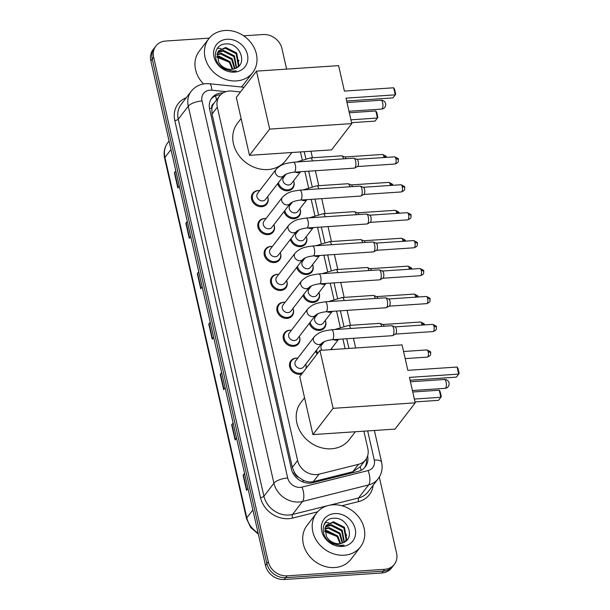 <?xml version="1.0" encoding="UTF-8"?>
<svg xmlns="http://www.w3.org/2000/svg" width="610" height="610" viewBox="0 0 610 610"><rect width="100%" height="100%" fill="white"/><g stroke="black" fill="none" stroke-linecap="round" stroke-linejoin="round"><path stroke-width="0.91" d="M285.099 174.666A8.868 7.579 -142.4 0 1 285.671 174.719A8.319 7.106 -142.4 0 0 285.045 174.696M293.578 180.804A8.868 7.579 -142.4 0 1 292.838 188.139A8.868 7.579 -142.4 0 1 287.638 190.793A8.868 7.579 -142.4 0 1 277.68 183.625M291.45 202.589A8.868 7.579 -142.4 0 1 292.015 202.642A8.319 7.106 -142.4 0 0 291.397 202.619M284.771 210.572A8.319 7.106 -142.4 0 0 294.218 217.762A8.319 7.106 -142.4 0 0 299.091 215.269A8.319 7.106 -142.4 0 0 299.922 208.734A8.868 7.579 -142.4 0 1 299.182 216.062A8.868 7.579 -142.4 0 1 293.982 218.723A8.868 7.579 -142.4 0 1 284.024 211.548M297.794 230.511A8.868 7.579 -142.4 0 1 298.359 230.572A8.319 7.106 -142.4 0 0 297.741 230.542M291.115 238.495A8.319 7.106 -142.4 0 0 300.562 245.685A8.319 7.106 -142.4 0 0 305.435 243.192A8.319 7.106 -142.4 0 0 306.266 236.657A8.868 7.579 -142.4 0 1 305.526 243.985A8.868 7.579 -142.4 0 1 300.326 246.646A8.868 7.579 -142.4 0 1 290.368 239.471M304.138 258.442A8.868 7.579 -142.4 0 1 304.703 258.495A8.319 7.106 -142.4 0 0 304.085 258.472M297.459 266.425A8.319 7.106 -142.4 0 0 306.906 273.608A8.319 7.106 -142.4 0 0 311.779 271.114A8.319 7.106 -142.4 0 0 312.61 264.587A8.868 7.579 -142.4 0 1 311.87 271.915A8.868 7.579 -142.4 0 1 306.67 274.569A8.868 7.579 -142.4 0 1 296.712 267.394M310.482 286.364A8.868 7.579 -142.4 0 1 311.047 286.418A8.319 7.106 -142.4 0 0 310.429 286.395M303.803 294.348A8.319 7.106 -142.4 0 0 313.25 301.531A8.319 7.106 -142.4 0 0 318.123 299.045A8.319 7.106 -142.4 0 0 318.954 292.51A8.868 7.579 -142.4 0 1 318.214 299.838A8.868 7.579 -142.4 0 1 313.014 302.491A8.868 7.579 -142.4 0 1 303.056 295.324M316.826 314.287A8.868 7.579 -142.4 0 1 317.391 314.341A8.319 7.106 -142.4 0 0 316.773 314.318M325.305 320.425A8.868 7.579 -142.4 0 1 324.558 327.761A8.868 7.579 -142.4 0 1 319.358 330.414A8.868 7.579 -142.4 0 1 309.4 323.247M323.17 342.21A8.868 7.579 -142.4 0 1 323.735 342.271A8.319 7.106 -142.4 0 0 323.117 342.24M331.977 349.568A8.319 7.106 -142.4 0 0 331.642 348.356A8.868 7.579 -142.4 0 1 332.046 349.56M301.927 373.785A8.868 7.579 -142.4 0 1 299.723 374.258A8.868 7.579 -142.4 0 1 290.97 369.729A8.868 7.579 -142.4 0 1 290.863 360.784A8.868 7.579 -142.4 0 1 296.063 358.123A8.868 7.579 -142.4 0 1 297.756 358.184A8.319 7.106 -142.4 0 0 296.529 358.169A8.319 7.106 -142.4 0 0 291.656 360.662L289.697 363.209M305.671 364.269A8.868 7.579 -142.4 0 1 306.266 368.15M291.412 330.262A8.319 7.106 -142.4 0 0 290.185 330.246A8.319 7.106 -142.4 0 0 285.305 332.74A8.319 7.106 -142.4 0 0 285.411 341.127A8.319 7.106 -142.4 0 0 293.616 345.367A8.319 7.106 -142.4 0 0 298.488 342.881A8.319 7.106 -142.4 0 0 299.319 336.346A8.868 7.579 -142.4 0 1 298.58 343.674A8.868 7.579 -142.4 0 1 293.379 346.327A8.868 7.579 -142.4 0 1 284.626 341.806A8.868 7.579 -142.4 0 1 284.519 332.854A8.868 7.579 -142.4 0 1 289.719 330.201A8.868 7.579 -142.4 0 1 291.412 330.254M266.273 248.964A8.319 7.106 -142.4 0 0 266.379 257.351A8.319 7.106 -142.4 0 0 274.584 261.598A8.319 7.106 -142.4 0 0 279.456 259.105A8.319 7.106 -142.4 0 0 280.287 252.57A8.868 7.579 -142.4 0 1 279.548 259.898A8.868 7.579 -142.4 0 1 274.347 262.559A8.868 7.579 -142.4 0 1 265.594 258.03A8.868 7.579 -142.4 0 1 265.487 249.086A8.868 7.579 -142.4 0 1 270.68 246.425A8.868 7.579 -142.4 0 1 272.38 246.486A8.319 7.106 -142.4 0 0 271.145 246.478A8.319 7.106 -142.4 0 0 266.273 248.964L264.313 251.511M253.585 193.118A8.319 7.106 -142.4 0 0 253.691 201.506A8.319 7.106 -142.4 0 0 261.896 205.745A8.319 7.106 -142.4 0 0 266.768 203.26A8.319 7.106 -142.4 0 0 267.599 196.725A8.868 7.579 -142.4 0 1 266.86 204.053A8.868 7.579 -142.4 0 1 261.659 206.706A8.868 7.579 -142.4 0 1 252.906 202.185A8.868 7.579 -142.4 0 1 252.799 193.233A8.868 7.579 -142.4 0 1 257.992 190.579A8.868 7.579 -142.4 0 1 259.692 190.633A8.319 7.106 -142.4 0 0 258.457 190.625A8.319 7.106 -142.4 0 0 253.585 193.118L251.625 195.665M259.929 221.041A8.319 7.106 -142.4 0 0 260.035 229.429A8.319 7.106 -142.4 0 0 268.24 233.676A8.319 7.106 -142.4 0 0 273.112 231.182A8.319 7.106 -142.4 0 0 273.943 224.648A8.868 7.579 -142.4 0 1 273.204 231.975A8.868 7.579 -142.4 0 1 268.003 234.637A8.868 7.579 -142.4 0 1 259.25 230.107A8.868 7.579 -142.4 0 1 259.143 221.155A8.868 7.579 -142.4 0 1 264.336 218.502A8.868 7.579 -142.4 0 1 266.036 218.555A8.319 7.106 -142.4 0 0 264.801 218.548A8.319 7.106 -142.4 0 0 259.929 221.041L257.969 223.588M272.617 276.887A8.319 7.106 -142.4 0 0 272.723 285.274A8.319 7.106 -142.4 0 0 280.928 289.521A8.319 7.106 -142.4 0 0 285.8 287.028A8.319 7.106 -142.4 0 0 286.631 280.501A8.868 7.579 -142.4 0 1 285.892 287.829A8.868 7.579 -142.4 0 1 280.691 290.482A8.868 7.579 -142.4 0 1 271.938 285.953A8.868 7.579 -142.4 0 1 271.831 277.009A8.868 7.579 -142.4 0 1 277.024 274.355A8.868 7.579 -142.4 0 1 278.724 274.409A8.319 7.106 -142.4 0 0 277.497 274.401A8.319 7.106 -142.4 0 0 272.617 276.887L270.657 279.433M278.961 304.817A8.319 7.106 -142.4 0 0 279.067 313.204A8.319 7.106 -142.4 0 0 287.272 317.444A8.319 7.106 -142.4 0 0 292.144 314.958A8.319 7.106 -142.4 0 0 292.975 308.424A8.868 7.579 -142.4 0 1 292.236 315.751A8.868 7.579 -142.4 0 1 287.035 318.405A8.868 7.579 -142.4 0 1 278.282 313.875A8.868 7.579 -142.4 0 1 278.175 304.931A8.868 7.579 -142.4 0 1 283.368 302.278A8.868 7.579 -142.4 0 1 285.068 302.331A8.319 7.106 -142.4 0 0 283.841 302.324A8.319 7.106 -142.4 0 0 278.961 304.817L277.001 307.364M240.477 91.95L232.006 91.088A16.63 14.213 37.6 0 0 229.284 91.035A16.63 14.213 37.6 0 0 219.539 96.014A16.63 14.213 37.6 0 0 217.32 107.185L297.596 460.512A16.63 14.213 37.6 0 0 319.045 474.191L358.489 464.332A16.63 14.213 37.6 0 0 365.619 459.765A16.63 14.213 37.6 0 0 367.83 448.594L363.873 431.178M298.831 477.416A16.63 14.213 -142.4 0 1 294.584 472.719L294.645 472.986A5.543 4.735 37.6 0 0 298.831 477.416L302.667 479.902C306.19 481.839 309.743 482.403 313.342 481.61L352.778 471.751L360.205 466.795L365.619 459.765M219.539 96.014L213.866 103.418A5.543 4.735 37.6 0 0 211.784 108.275A16.63 6.016 167.2 0 0 209.504 108.496M211.784 108.275L211.845 108.542A16.63 14.213 -142.4 0 1 213.866 103.418M211.845 108.542L212.044 114.055L292.312 467.374L294.584 472.719M345.13 348.691L342.927 338.992M340.22 327.082L336.583 311.062M333.876 299.152L330.239 283.139M327.532 271.229L323.895 255.216M321.188 243.306L317.551 227.294M314.844 215.383L311.207 199.371M308.5 187.461L304.863 171.44M302.156 159.53L300.433 151.936M317.108 354.052A8.868 7.579 -142.4 0 1 315.744 351.169M222.993 92.949A16.63 14.213 37.6 0 0 221.59 92.979A16.63 14.213 37.6 0 0 211.845 97.958A16.63 14.213 37.6 0 0 209.634 109.137L291.397 469.021A16.63 14.213 37.6 0 0 312.854 482.701L358.207 471.37A16.63 14.213 37.6 0 0 365.337 466.795A16.63 14.213 37.6 0 0 367.609 455.906M211.19 98.911A16.63 14.213 -142.4 0 1 220.187 94.809A16.63 14.213 -142.4 0 1 220.622 94.786M243.642 35.83L263.123 34.526A16.63 14.213 -142.4 0 1 281.957 48.617L286.608 69.113M379.306 477.089L396.584 553.171A16.63 14.213 -142.4 0 1 394.373 564.341A16.63 14.213 -142.4 0 1 384.628 569.321L287.112 575.848A16.63 14.213 -142.4 0 1 268.278 561.757L153.651 57.203A16.63 14.213 -142.4 0 1 155.863 46.032A16.63 14.213 -142.4 0 1 165.607 41.053L209.291 38.125M394.373 564.341L391.559 567.994A16.63 14.213 -142.4 0 1 381.814 572.973L284.306 579.5A16.63 14.213 -142.4 0 1 265.472 565.409L150.838 60.855L152.241 59.025A16.63 14.213 -142.4 0 1 154.46 47.854A16.63 14.213 -142.4 0 0 152.241 59.025L266.875 563.587L152.241 59.025L153.651 57.203M284.306 579.5L285.709 577.67A16.63 14.213 -142.4 0 1 266.875 563.587A16.63 14.213 -142.4 0 0 285.709 577.67L383.217 571.143L285.709 577.67L287.112 575.848M392.97 566.164A16.63 14.213 -142.4 0 1 383.217 571.143A16.63 14.213 -142.4 0 0 392.97 566.164M366.366 458.667A16.63 14.213 -142.4 0 1 364.589 467.672M346.716 535.199A22.173 18.948 37.6 0 0 346.274 534.451M328.874 522.854A22.173 18.948 37.6 0 0 325.13 522.595M238.96 60.886A22.173 18.948 37.6 0 0 238.51 60.138M221.11 48.541A22.173 18.948 37.6 0 0 217.366 48.281M244.671 473.856L243.428 474.954A4.438 1.601 167.2 0 0 243.123 475.274L246.554 490.394L248.003 488.518M244.564 473.39L243.123 475.274M233.218 423.454L231.975 424.545A4.438 1.601 167.2 0 0 231.67 424.865L235.102 439.985L236.55 438.11M233.112 422.989L231.67 424.865M221.765 373.046L220.523 374.143A4.438 1.601 167.2 0 0 220.218 374.464L223.649 389.584L225.098 387.708M221.659 372.58L220.218 374.464M175.962 171.425L174.719 172.523A4.438 1.601 167.2 0 0 174.407 172.844L177.845 187.964L179.294 186.088M175.855 170.96L174.407 172.844M187.415 221.834L186.164 222.924A4.438 1.601 167.2 0 0 185.859 223.245L189.298 238.365L190.739 236.489M187.308 221.369L185.859 223.245M198.868 272.235L197.617 273.333A4.438 1.601 167.2 0 0 197.312 273.654L200.751 288.774L202.192 286.898M198.761 271.77L197.312 273.654M210.313 322.644L209.07 323.735A4.438 1.601 167.2 0 0 208.765 324.055L212.204 339.175L213.645 337.299M210.214 322.179L208.765 324.055M150.838 60.855A16.63 14.213 -142.4 0 1 153.057 49.684L155.863 46.032M236.451 80.909A27.717 23.683 -142.4 0 1 209.085 66.757A27.717 23.683 -142.4 0 1 208.75 38.796A27.717 23.683 -142.4 0 1 224.998 30.5A27.717 23.683 -142.4 0 1 252.357 44.652A27.717 23.683 -142.4 0 1 252.692 72.605A27.717 23.683 -142.4 0 1 236.451 80.909M203.549 83.936A27.717 23.683 -142.4 0 1 199.264 51.126L208.75 38.796M237.549 67.245L238.335 65.567L236.116 53.695L225.151 48.182L218.372 51.225M237.732 67.115L238.891 64.843L236.68 52.971L225.708 47.458L218.647 50.851L217.328 53.344L218.647 62.09A12.528 10.705 -142.4 0 0 231.556 69.38A12.528 10.705 -142.4 0 0 235.041 68.564C248.209 64.248 239.905 42.883 226.6 43.935C212.913 43.371 211.312 62.99 224.335 69.204L233.546 71.271L236.276 70.836L233.302 71.042C226.462 70.607 221.575 67.618 218.647 62.09M236.253 68.038L233.889 56.593L222.924 51.087L217.503 52.864M236.627 67.832L234.446 55.868L223.481 50.363L217.694 52.429M234.469 68.785L231.655 59.49L220.69 53.985L216.992 54.786M234.957 68.602L232.219 58.766L221.247 53.261L217.084 54.275M232.242 69.311L229.429 62.388L218.464 56.882L216.924 57.043M232.845 69.22L229.985 61.663L219.02 56.158L216.885 56.44M226.989 39.269A18.071 15.441 -142.4 0 1 247.454 54.58A18.071 15.441 -142.4 0 1 234.453 72.132A18.071 15.441 -142.4 0 1 213.988 56.821A18.071 15.441 -142.4 0 1 226.989 39.269M216.939 57.188L229.268 62.189M252.692 72.605L243.207 84.935A27.717 23.683 -142.4 0 1 241.377 87.001M291.915 152.508L285.831 160.415A30.492 26.055 -142.4 0 1 267.958 169.542A30.492 26.055 -142.4 0 1 237.862 153.979A30.492 26.055 -142.4 0 1 237.496 123.228L241.11 118.531M346 98.141L395.272 94.847L393.671 87.787L344.398 91.088L338.619 65.636L256.497 71.126L269.673 129.099L351.787 123.601L346 98.141M346.655 101.001L392.916 97.905L395.715 94.23L394.571 89.19L393.671 87.787M351.787 123.601L331.588 149.854L249.475 155.344L236.306 97.379L256.497 71.126M269.673 129.099L249.475 155.344M349.324 112.758L375.821 110.982L376.728 112.377L377.872 117.417L375.074 121.1L351.573 122.671M375.821 110.982L377.43 118.043L350.925 119.812M355.356 431.75L349.271 439.657A30.492 26.055 -142.4 0 1 331.405 448.792A30.492 26.055 -142.4 0 1 301.31 433.222A30.492 26.055 -142.4 0 1 300.936 402.47L304.55 397.773M409.447 377.392L458.712 374.09L457.111 367.037L407.838 370.331L402.059 344.879L319.945 350.376L333.113 408.342L415.227 402.844L409.447 377.392M410.095 380.243L456.364 377.148L459.162 373.472L458.018 368.432L457.111 367.037M415.227 402.844L395.028 429.097L312.915 434.594L299.746 376.622L319.945 350.376M333.113 408.342L312.915 434.594M412.764 392.001L439.269 390.225L440.168 391.62L441.32 396.66L438.514 400.343L415.021 401.914M439.269 390.225L440.87 397.285L414.365 399.054M276.033 169.397C282.018 163.327 286.929 163.327 293.433 162.207A4.987 1.86 86.2 0 1 295.347 165.127A4.987 1.86 86.2 0 1 295.408 165.417A4.987 1.86 86.2 0 1 294.096 172.165C289.483 172.683 286.09 173.789 283.932 175.497L265.541 199.401A4.987 4.262 -142.4 0 1 262.613 200.896A4.987 4.262 -142.4 0 1 257.687 198.349A4.987 4.262 -142.4 0 1 257.626 193.317L276.033 169.397A4.987 4.262 -142.4 0 0 275.445 173.034A4.987 4.262 -142.4 0 0 281.019 176.976A4.987 4.262 -142.4 0 0 283.932 175.489L283.947 175.482M293.433 162.207L353.686 158.173A4.987 1.86 86.2 0 1 353.998 158.226A4.987 1.86 86.2 0 1 355.599 161.101A4.987 1.86 86.2 0 1 355.05 167.689A4.987 1.86 86.2 0 1 354.662 168.04A4.987 1.86 86.2 0 1 354.349 168.131L294.096 172.165M356.858 159.347A3.607 1.342 86.2 0 1 357.086 159.385A3.607 1.342 86.2 0 1 358.238 161.459A3.607 1.342 86.2 0 1 357.841 166.225A3.607 1.342 86.2 0 1 357.559 166.477L354.662 168.04M282.377 197.32C288.362 191.25 293.273 191.25 299.777 190.129A4.987 1.86 86.2 0 1 301.691 193.057A4.987 1.86 86.2 0 1 301.752 193.347A4.987 1.86 86.2 0 1 300.44 200.088C295.827 200.606 292.434 201.719 290.276 203.42L271.885 227.324A4.987 4.262 -142.4 0 1 268.957 228.819A4.987 4.262 -142.4 0 1 264.031 226.272A4.987 4.262 -142.4 0 1 263.97 221.239L282.377 197.32A4.987 4.262 -142.4 0 0 281.789 200.957A4.987 4.262 -142.4 0 0 287.363 204.899A4.987 4.262 -142.4 0 0 290.276 203.42L290.291 203.404M299.777 190.129L360.03 186.096A4.987 1.86 86.2 0 1 360.342 186.149A4.987 1.86 86.2 0 1 361.943 189.024A4.987 1.86 86.2 0 1 361.394 195.612A4.987 1.86 86.2 0 1 361.006 195.962A4.987 1.86 86.2 0 1 360.693 196.054L300.44 200.088M363.202 187.278A3.607 1.342 86.2 0 1 363.43 187.308A3.607 1.342 86.2 0 1 364.582 189.39A3.607 1.342 86.2 0 1 364.185 194.148A3.607 1.342 86.2 0 1 363.903 194.399L361.006 195.962M288.721 225.242C294.706 219.173 299.617 219.173 306.121 218.052A4.987 1.86 86.2 0 1 308.035 220.98A4.987 1.86 86.2 0 1 308.096 221.27A4.987 1.86 86.2 0 1 306.784 228.01C302.171 228.529 298.786 229.642 296.62 231.342L278.229 255.254A4.987 4.262 -142.4 0 1 275.301 256.749A4.987 4.262 -142.4 0 1 270.375 254.202A4.987 4.262 -142.4 0 1 270.314 249.17L288.721 225.242A4.987 4.262 -142.4 0 0 288.133 228.88A4.987 4.262 -142.4 0 0 293.707 232.822A4.987 4.262 -142.4 0 0 296.62 231.342L296.635 231.327M306.121 218.052L366.374 214.026A4.987 1.86 86.2 0 1 366.686 214.072A4.987 1.86 86.2 0 1 368.287 216.946A4.987 1.86 86.2 0 1 367.738 223.535A4.987 1.86 86.2 0 1 367.35 223.885A4.987 1.86 86.2 0 1 367.037 223.977L306.784 228.01M369.546 215.2A3.607 1.342 86.2 0 1 369.774 215.238A3.607 1.342 86.2 0 1 370.926 217.312A3.607 1.342 86.2 0 1 370.529 222.07A3.607 1.342 86.2 0 1 370.247 222.322L367.35 223.885M302.964 259.265L284.573 283.177A4.987 4.262 -142.4 0 1 281.645 284.672A4.987 4.262 -142.4 0 1 276.719 282.125A4.987 4.262 -142.4 0 1 276.658 277.092L295.065 253.165A4.987 4.262 -142.4 0 0 294.477 256.802A4.987 4.262 -142.4 0 0 300.051 260.744A4.987 4.262 -142.4 0 0 302.964 259.265L302.979 259.25C305.13 257.565 308.515 256.452 313.136 255.933L373.381 251.907A4.987 1.86 86.2 0 0 373.694 251.816A4.987 1.86 86.2 0 0 374.082 251.465A4.987 1.86 86.2 0 0 374.631 244.869A4.987 1.86 86.2 0 0 373.03 241.995A4.987 1.86 86.2 0 0 372.718 241.949L312.465 245.983A4.987 1.86 86.2 0 1 314.379 248.903A4.987 1.86 86.2 0 1 314.44 249.193A4.987 1.86 86.2 0 1 313.136 255.933M375.89 243.123A3.607 1.342 86.2 0 1 376.118 243.161A3.607 1.342 86.2 0 1 377.27 245.235A3.607 1.342 86.2 0 1 376.873 249.993A3.607 1.342 86.2 0 1 376.591 250.252L373.694 251.816M309.316 287.188L290.917 311.1A4.987 4.262 -142.4 0 1 287.989 312.594A4.987 4.262 -142.4 0 1 283.063 310.048A4.987 4.262 -142.4 0 1 283.002 305.015L301.409 281.096A4.987 4.262 -142.4 0 0 300.821 284.725A4.987 4.262 -142.4 0 0 306.395 288.675A4.987 4.262 -142.4 0 0 309.308 287.188L309.323 287.18C311.474 285.488 314.859 284.382 319.48 283.863L379.725 279.83A4.987 1.86 86.2 0 0 380.038 279.738A4.987 1.86 86.2 0 0 380.426 279.388A4.987 1.86 86.2 0 0 380.975 272.792A4.987 1.86 86.2 0 0 379.382 269.917A4.987 1.86 86.2 0 0 379.062 269.872L318.809 273.905A4.987 1.86 86.2 0 1 320.723 276.826A4.987 1.86 86.2 0 1 320.784 277.115A4.987 1.86 86.2 0 1 319.48 283.863M382.234 271.046A3.607 1.342 86.2 0 1 382.462 271.084A3.607 1.342 86.2 0 1 383.614 273.158A3.607 1.342 86.2 0 1 383.217 277.924A3.607 1.342 86.2 0 1 382.935 278.175L380.038 279.738M315.66 315.111L297.261 339.023A4.987 4.262 -142.4 0 1 294.333 340.517A4.987 4.262 -142.4 0 1 289.407 337.971A4.987 4.262 -142.4 0 1 289.353 332.938L307.753 309.018A4.987 4.262 -142.4 0 0 307.165 312.656A4.987 4.262 -142.4 0 0 312.739 316.598A4.987 4.262 -142.4 0 0 315.66 315.111L315.652 315.118C317.818 313.418 321.203 312.305 325.824 311.786L386.077 307.753A4.987 1.86 86.2 0 0 386.382 307.661A4.987 1.86 86.2 0 0 386.77 307.31A4.987 1.86 86.2 0 0 387.319 300.722A4.987 1.86 86.2 0 0 385.726 297.848A4.987 1.86 86.2 0 0 385.406 297.794L325.153 301.828A4.987 1.86 86.2 0 1 327.067 304.756A4.987 1.86 86.2 0 1 327.128 305.038A4.987 1.86 86.2 0 1 325.824 311.786M388.578 298.976A3.607 1.342 86.2 0 1 388.806 299.007A3.607 1.342 86.2 0 1 389.958 301.081A3.607 1.342 86.2 0 1 389.561 305.846A3.607 1.342 86.2 0 1 389.279 306.098L386.382 307.661M314.097 336.941C320.082 330.872 324.993 330.872 331.497 329.751A4.987 1.86 86.2 0 1 333.411 332.679A4.987 1.86 86.2 0 1 333.472 332.969A4.987 1.86 86.2 0 1 332.168 339.709C327.547 340.227 324.162 341.341 321.996 343.041L303.605 366.953A4.987 4.262 -142.4 0 1 300.677 368.448A4.987 4.262 -142.4 0 1 295.751 365.893A4.987 4.262 -142.4 0 1 295.697 360.868L314.097 336.941A4.987 4.262 -142.4 0 0 313.51 340.578A4.987 4.262 -142.4 0 0 319.083 344.52A4.987 4.262 -142.4 0 0 322.004 343.041L322.011 343.026M302.995 372.405A8.319 7.106 -142.4 0 1 299.96 373.297A8.319 7.106 -142.4 0 1 291.755 369.05A8.319 7.106 -142.4 0 1 291.656 360.662M331.497 329.751L391.75 325.717A4.987 1.86 86.2 0 1 392.07 325.77A4.987 1.86 86.2 0 1 393.663 328.645A4.987 1.86 86.2 0 1 393.114 335.233A4.987 1.86 86.2 0 1 392.726 335.584A4.987 1.86 86.2 0 1 392.421 335.675L332.168 339.709M394.922 326.899A3.607 1.342 86.2 0 1 395.15 326.929A3.607 1.342 86.2 0 1 396.302 329.011A3.607 1.342 86.2 0 1 395.905 333.769A3.607 1.342 86.2 0 1 395.623 334.021L392.726 335.584M305.663 364.269A8.319 7.106 -142.4 0 1 305.907 368.615M300.562 171.73L291.519 183.488A4.987 4.262 -142.4 0 1 288.591 184.982A4.987 4.262 -142.4 0 1 283.665 182.436A4.987 4.262 -142.4 0 1 283.604 177.403L286.113 174.147M293.578 180.812A8.319 7.106 -142.4 0 1 292.747 187.346A8.319 7.106 -142.4 0 1 287.874 189.832A8.319 7.106 -142.4 0 1 278.427 182.649M312.427 160.933A4.987 1.86 86.2 0 0 310.49 157.891L341.592 155.809A4.987 1.86 86.2 0 1 341.905 155.855A4.987 1.86 86.2 0 1 343.529 158.852M344.764 156.983A3.607 1.342 86.2 0 1 344.993 157.022A3.607 1.342 86.2 0 1 346.038 158.684M306.906 199.653L297.863 211.411A4.987 4.262 -142.4 0 1 294.935 212.905A4.987 4.262 -142.4 0 1 290.009 210.358A4.987 4.262 -142.4 0 1 289.948 205.326L292.457 202.078M318.778 188.856A4.987 1.86 86.2 0 0 316.834 185.814L347.936 183.732A4.987 1.86 86.2 0 1 348.249 183.785A4.987 1.86 86.2 0 1 349.873 186.774M351.108 184.906A3.607 1.342 86.2 0 1 351.337 184.944A3.607 1.342 86.2 0 1 352.382 186.607M313.25 227.583L304.207 239.341A4.987 4.262 -142.4 0 1 301.279 240.836A4.987 4.262 -142.4 0 1 296.353 238.289A4.987 4.262 -142.4 0 1 296.292 233.256L298.801 230M325.122 216.786A4.987 1.86 86.2 0 0 323.178 213.736L354.28 211.655A4.987 1.86 86.2 0 1 354.593 211.708A4.987 1.86 86.2 0 1 356.217 214.705M357.452 212.837A3.607 1.342 86.2 0 1 357.681 212.867A3.607 1.342 86.2 0 1 358.726 214.537M319.594 255.506L310.551 267.264A4.987 4.262 -142.4 0 1 307.623 268.758A4.987 4.262 -142.4 0 1 302.697 266.212A4.987 4.262 -142.4 0 1 302.636 261.179L305.145 257.923M331.466 244.709A4.987 1.86 86.2 0 0 329.522 241.659L360.624 239.577A4.987 1.86 86.2 0 1 360.937 239.631A4.987 1.86 86.2 0 1 362.561 242.627M363.796 240.759A3.607 1.342 86.2 0 1 364.025 240.797A3.607 1.342 86.2 0 1 365.07 242.46M325.938 283.429L316.895 295.187A4.987 4.262 -142.4 0 1 313.967 296.681A4.987 4.262 -142.4 0 1 309.041 294.134A4.987 4.262 -142.4 0 1 308.988 289.102L311.489 285.846M337.81 272.632A4.987 1.86 86.2 0 0 335.866 269.589L366.968 267.508A4.987 1.86 86.2 0 1 367.281 267.554A4.987 1.86 86.2 0 1 368.905 270.55M370.14 268.682A3.607 1.342 86.2 0 1 370.369 268.72A3.607 1.342 86.2 0 1 371.414 270.382M332.282 311.352L323.239 323.109A4.987 4.262 -142.4 0 1 320.311 324.604A4.987 4.262 -142.4 0 1 315.385 322.057A4.987 4.262 -142.4 0 1 315.332 317.025L317.833 313.776M325.298 320.433A8.319 7.106 -142.4 0 1 324.467 326.968A8.319 7.106 -142.4 0 1 319.594 329.453A8.319 7.106 -142.4 0 1 310.147 322.271M344.154 300.555A4.987 1.86 86.2 0 0 342.21 297.512L373.312 295.431A4.987 1.86 86.2 0 1 373.625 295.476A4.987 1.86 86.2 0 1 375.257 298.473M376.484 296.605A3.607 1.342 86.2 0 1 376.713 296.643A3.607 1.342 86.2 0 1 377.758 298.305M321.912 350.239A4.987 4.262 -142.4 0 1 321.676 344.955L324.177 341.699M317.772 353.198A8.319 7.106 -142.4 0 1 316.491 350.193M350.498 328.485A4.987 1.86 86.2 0 0 348.554 325.435L379.656 323.353A4.987 1.86 86.2 0 1 379.969 323.407A4.987 1.86 86.2 0 1 381.601 326.403M382.828 324.528A3.607 1.342 86.2 0 1 383.057 324.566A3.607 1.342 86.2 0 1 384.102 326.236M344.208 555.214A27.717 23.683 -142.4 0 1 316.849 541.07A27.717 23.683 -142.4 0 1 316.514 513.109A27.717 23.683 -142.4 0 1 332.755 504.813A27.717 23.683 -142.4 0 1 360.113 518.957A27.717 23.683 -142.4 0 1 360.449 546.918A27.717 23.683 -142.4 0 1 344.208 555.214M360.449 546.918L350.971 559.248A27.717 23.683 -142.4 0 1 334.722 567.544A27.717 23.683 -142.4 0 1 307.364 553.392A27.717 23.683 -142.4 0 1 307.028 525.439L316.514 513.109M345.306 541.558L346.099 539.88L343.88 528.001L332.915 522.495L326.137 525.538M345.489 541.421L346.655 539.156L344.437 527.276L333.472 521.771L326.403 525.164L325.092 527.658L326.411 536.404A12.528 10.705 -142.4 0 0 339.312 543.685A12.528 10.705 -142.4 0 0 342.805 542.877C355.973 538.561 347.669 517.188 334.356 518.248C320.677 517.684 319.068 537.303 332.092 543.518L341.31 545.584L344.032 545.142L341.066 545.355C334.219 544.913 329.339 541.932 326.411 536.404M344.01 542.351L341.653 530.906L330.681 525.393L325.267 527.177M344.391 542.145L342.21 530.182L331.238 524.669L325.45 526.743M342.225 543.098L339.419 533.803L328.454 528.298L324.749 529.099M342.713 542.915L339.976 533.079L329.011 527.574L324.84 528.588M340.006 543.624L337.185 536.701L326.22 531.196L324.68 531.356M340.609 543.525L337.749 535.976L326.777 530.471L324.65 530.753M334.753 513.582A18.071 15.441 -142.4 0 1 355.211 528.893A18.071 15.441 -142.4 0 1 342.218 546.446A18.071 15.441 -142.4 0 1 321.752 531.135A18.071 15.441 -142.4 0 1 334.753 513.582M324.695 531.501L337.033 536.503M303.33 482.106A16.63 7.152 -104 0 0 302.667 479.902M216.436 100.048A16.63 5.063 -84.2 0 0 215.49 95.915M361.089 470.295A16.63 7.152 -104 0 0 360.228 466.772M294.645 472.986A16.63 6.016 167.2 0 0 292.937 473.139M212.044 114.055L217.32 107.185M352.778 471.751L358.489 464.332M313.342 481.61L319.045 474.191M292.312 467.374L297.596 460.512M225.929 91.645L211.83 90.204A11.087 9.478 37.6 0 0 210.015 90.173A11.087 9.478 37.6 0 0 202.04 100.94L287.699 477.973A11.087 9.478 37.6 0 0 300.257 487.367A11.087 9.478 37.6 0 0 302.003 487.093L368.066 470.577A11.087 9.478 37.6 0 0 374.296 460.085L367.67 430.927M368.066 470.577A11.087 4.773 -104 0 1 368.592 484.95L358.581 497.966A22.173 18.948 37.6 0 0 368.082 491.873L378.093 478.858A22.173 18.948 -142.4 0 1 368.592 484.95L302.529 501.466A22.173 18.948 -142.4 0 1 299.03 502.007A22.173 18.948 -142.4 0 1 273.921 483.219L188.261 106.193A22.173 18.948 -142.4 0 1 191.22 91.294L181.208 104.31A22.173 18.948 37.6 0 0 178.25 119.202L263.909 496.235A22.173 18.948 37.6 0 0 289.018 515.023A22.173 18.948 37.6 0 0 292.518 514.474L327.494 505.736M317.574 511.843L292.647 518.073A24.949 21.319 -142.4 0 1 260.47 497.546L174.811 120.521A2.776 0.999 167.2 0 0 178.25 119.202L188.261 106.193A11.087 4.011 -12.8 0 1 202.04 100.94M292.647 518.073A2.776 1.19 76 0 1 292.518 514.474L302.529 501.466A11.087 4.773 -104 0 0 302.003 487.093M174.811 120.521A24.949 21.319 -142.4 0 1 186.279 97.707M373.16 485.27A24.949 21.319 -142.4 0 1 358.71 501.557L341.92 505.759M268.278 561.757L265.472 565.409M384.628 569.321L381.814 572.973M287.699 477.973A11.087 4.011 -12.8 0 0 273.921 483.219L263.909 496.235A2.776 0.999 167.2 0 1 260.47 497.546M329.293 505.286L358.581 497.966A2.776 1.19 76 0 0 358.71 501.557M348.928 348.432L346.724 338.733M343.857 326.098L340.38 310.81M337.513 298.176L334.036 282.887M331.169 270.253L327.692 254.965M324.817 242.33L321.348 227.034M318.473 214.407L315.004 199.112M312.129 186.477L308.66 171.189M305.785 158.554L304.23 151.684M374.296 460.085A11.087 4.011 -12.8 0 1 381.593 462.189L374.387 430.477M211.83 90.204A11.087 3.378 -84.2 0 0 209.444 83.738L244.076 87.283M325.023 523.967L324.558 524.082M258.365 534.131L250.74 527.566L246.531 518.706A5.543 2.005 -12.8 0 1 246.806 517.821A22.173 18.948 37.6 0 0 258.121 533.071M170.991 149.541L164.921 157.426A5.543 2.005 167.2 0 0 164.647 158.31C163.404 152.393 164.479 147.132 167.88 142.526A22.173 18.948 37.6 0 0 164.921 157.426L246.806 517.821L252.868 509.937M212.493 338.802L209.07 323.735M201.041 288.393L197.617 273.333M189.588 237.992L186.164 222.924M178.135 187.583L174.719 172.523M223.946 389.203L220.523 374.143M235.399 439.612L231.975 424.545M246.852 490.013L243.428 474.954M382.676 102.846A4.438 1.655 -93.8 0 0 380.975 100.246A4.438 4.438 0 0 1 385.596 103.692A4.438 4.438 0 0 1 381.57 109.099A4.438 1.655 -93.8 0 0 382.188 108.702A4.438 1.655 -93.8 0 0 382.676 102.846M446.123 382.089A4.438 1.655 -93.8 0 0 444.423 379.489A4.438 4.438 0 0 1 449.044 382.935A4.438 4.438 0 0 1 445.01 388.341A4.438 1.655 -93.8 0 0 445.636 387.952A4.438 1.655 -93.8 0 0 446.123 382.089M395.005 164.021C399.802 162.107 397.949 160.796 398.284 159.629C399.031 159.065 397.781 158.135 394.525 156.831A3.607 1.342 86.2 0 1 395.913 158.943A3.607 1.342 86.2 0 1 395.005 164.021L357.452 166.538M398.284 159.629A3.607 1.304 167.2 0 0 395.913 158.943M401.349 191.944C406.146 190.03 404.293 188.719 404.628 187.552C405.375 186.988 404.125 186.058 400.869 184.754A3.607 1.342 86.2 0 1 402.257 186.866A3.607 1.342 86.2 0 1 401.349 191.944L363.796 194.46M404.628 187.552A3.607 1.304 167.2 0 0 402.257 186.866M407.693 219.867C412.49 217.953 410.637 216.641 410.972 215.475C411.719 214.911 410.469 213.98 407.213 212.677A3.607 1.342 86.2 0 1 408.601 214.789A3.607 1.342 86.2 0 1 407.693 219.867L370.14 222.383M410.972 215.475A3.607 1.304 167.2 0 0 408.601 214.789M414.045 247.79C418.834 245.883 416.981 244.564 417.316 243.398C418.063 242.841 416.813 241.903 413.557 240.599A3.607 1.342 86.2 0 1 414.945 242.711A3.607 1.342 86.2 0 1 414.045 247.79L376.484 250.306M417.316 243.398A3.607 1.304 167.2 0 0 414.945 242.711M420.389 275.72C425.178 273.806 423.325 272.495 423.66 271.32C424.407 270.764 423.157 269.833 419.901 268.53A3.607 1.342 86.2 0 1 421.289 270.642A3.607 1.342 86.2 0 1 420.389 275.72L382.828 278.229M423.66 271.32A3.607 1.304 167.2 0 0 421.289 270.642M426.733 303.643C431.522 301.729 429.669 300.417 430.004 299.251C430.751 298.687 429.501 297.756 426.245 296.452A3.607 1.342 86.2 0 1 427.633 298.565A3.607 1.342 86.2 0 1 426.733 303.643L389.172 306.159M430.004 299.251A3.607 1.304 167.2 0 0 427.633 298.565M433.077 331.565C437.866 329.652 436.013 328.34 436.348 327.173C437.095 326.609 435.845 325.679 432.597 324.375A3.607 1.342 86.2 0 1 433.977 326.487A3.607 1.342 86.2 0 1 433.077 331.565L395.516 334.082M436.348 327.173A3.607 1.304 167.2 0 0 433.977 326.487M386.214 157.388L386.191 157.258C386.938 156.701 385.68 155.763 382.432 154.46A3.607 1.342 86.2 0 1 383.812 156.572A3.607 1.342 86.2 0 1 383.98 157.532M386.191 157.258A3.607 1.304 167.2 0 0 383.812 156.572M300.448 171.738A4.987 4.262 -142.4 0 1 298.077 172.66A4.987 4.262 -142.4 0 1 295.362 172.081M392.558 185.31L392.535 185.188C393.282 184.624 392.024 183.694 388.776 182.39A3.607 1.342 86.2 0 1 390.156 184.502A3.607 1.342 86.2 0 1 390.324 185.463M392.535 185.188A3.607 1.304 167.2 0 0 390.156 184.502M306.792 199.661A4.987 4.262 -142.4 0 1 304.421 200.583A4.987 4.262 -142.4 0 1 301.706 200.004M398.902 213.233L398.879 213.111C399.626 212.547 398.376 211.617 395.12 210.313A3.607 1.342 86.2 0 1 396.508 212.425A3.607 1.342 86.2 0 1 396.668 213.386M398.879 213.111A3.607 1.304 167.2 0 0 396.508 212.425M313.136 227.591A4.987 4.262 -142.4 0 1 310.764 228.506A4.987 4.262 -142.4 0 1 308.058 227.927M405.246 241.156L405.223 241.034C405.97 240.47 404.72 239.539 401.464 238.235A3.607 1.342 86.2 0 1 402.852 240.348A3.607 1.342 86.2 0 1 403.012 241.308M405.223 241.034A3.607 1.304 167.2 0 0 402.852 240.348M319.48 255.514A4.987 4.262 -142.4 0 1 317.108 256.429A4.987 4.262 -142.4 0 1 314.402 255.849M411.59 269.086L411.567 268.957C412.314 268.4 411.064 267.462 407.808 266.158A3.607 1.342 86.2 0 1 409.196 268.27A3.607 1.342 86.2 0 1 409.356 269.231M411.567 268.957A3.607 1.304 167.2 0 0 409.196 268.27M325.824 283.437A4.987 4.262 -142.4 0 1 323.452 284.351A4.987 4.262 -142.4 0 1 320.746 283.78M417.934 297.009L417.911 296.879C418.658 296.323 417.408 295.392 414.152 294.089A3.607 1.342 86.2 0 1 415.54 296.201A3.607 1.342 86.2 0 1 415.7 297.154M417.911 296.879A3.607 1.304 167.2 0 0 415.54 296.201M332.168 311.359A4.987 4.262 -142.4 0 1 329.796 312.282A4.987 4.262 -142.4 0 1 327.09 311.702M424.278 324.932L424.255 324.81C425.002 324.245 423.752 323.315 420.496 322.011A3.607 1.342 86.2 0 1 421.884 324.123A3.607 1.342 86.2 0 1 422.044 325.084M424.255 324.81A3.607 1.304 167.2 0 0 421.884 324.123M338.512 339.282A4.987 4.262 -142.4 0 1 336.14 340.205A4.987 4.262 -142.4 0 1 333.434 339.625M427.328 357.125C432.116 355.211 430.263 353.899 430.599 352.733C431.346 352.168 430.096 351.238 426.84 349.934A3.607 1.342 86.2 0 1 428.228 352.046A3.607 1.342 86.2 0 1 427.328 357.125L405.177 358.604M430.599 352.733A3.607 1.304 167.2 0 0 428.228 352.046M209.444 83.738L205.761 83.677C199.76 84.157 194.91 86.696 191.22 91.294M378.093 478.858C381.73 473.894 382.897 468.343 381.593 462.189M355.645 347.982L353.442 338.283M350.491 325.305L347.098 310.36M344.147 297.383L340.754 282.438M337.803 269.46L334.41 254.515M331.459 241.529L328.066 226.585M325.115 213.607L321.722 198.662M318.771 185.684L315.378 170.739M312.427 157.761L310.947 151.234M246.531 518.706L164.647 158.31M167.88 142.526L169.046 141.001M346.998 102.526L380.975 100.246M348.989 111.279L381.57 109.099M410.438 381.768L444.423 379.489M412.429 390.522L445.01 388.341M266.768 203.26L264.809 205.806M357.086 159.385L353.998 158.226M394.525 156.831L356.972 159.34M273.112 231.182L271.153 233.729M363.43 187.308L360.342 186.149M400.869 184.754L363.316 187.27M279.456 259.105L277.497 261.652M369.774 215.238L366.686 214.072M407.213 212.677L369.66 215.193M312.465 245.983C305.961 247.103 301.05 247.096 295.065 253.165M285.8 287.028L283.841 289.575M376.118 243.161L373.03 241.995M413.557 240.599L376.004 243.115M318.809 273.905C312.305 275.026 307.394 275.026 301.409 281.096M292.144 314.958L290.185 317.505M382.462 271.084L379.382 269.917M419.901 268.53L382.348 271.038M325.153 301.828C318.649 302.949 313.738 302.949 307.753 309.018M285.305 332.74L283.345 335.286M298.488 342.881L296.529 345.428M388.806 299.007L385.726 297.848M426.245 296.452L388.692 298.969M395.15 326.929L392.07 325.77M432.597 324.375L395.036 326.891M310.49 157.891L296.689 161.986M344.993 157.022L341.905 155.855M292.747 187.346L290.787 189.893M382.432 154.46L344.879 156.976M316.834 185.814L303.033 189.916M351.337 184.944L348.249 183.785M299.091 215.269L297.131 217.816M388.776 182.39L351.223 184.899M323.178 213.736L309.377 217.839M357.681 212.867L354.593 211.708M305.435 243.192L303.475 245.738M395.12 210.313L357.567 212.829M329.522 241.659L315.721 245.761M364.025 240.797L360.937 239.631M311.779 271.114L309.819 273.661M401.464 238.235L363.911 240.752M335.866 269.589L322.065 273.684M370.369 268.72L367.281 267.554M318.123 299.045L316.163 301.592M407.808 266.158L370.255 268.674M342.21 297.512L328.409 301.614M376.713 296.643L373.625 295.476M324.467 326.968L322.507 329.514M414.152 294.089L376.599 296.597M348.554 325.435L334.76 329.537M330.643 349.66L338.626 339.274M383.057 324.566L379.969 323.407M420.496 322.011L382.943 324.52M426.84 349.934L403.561 351.49"/></g></svg>
